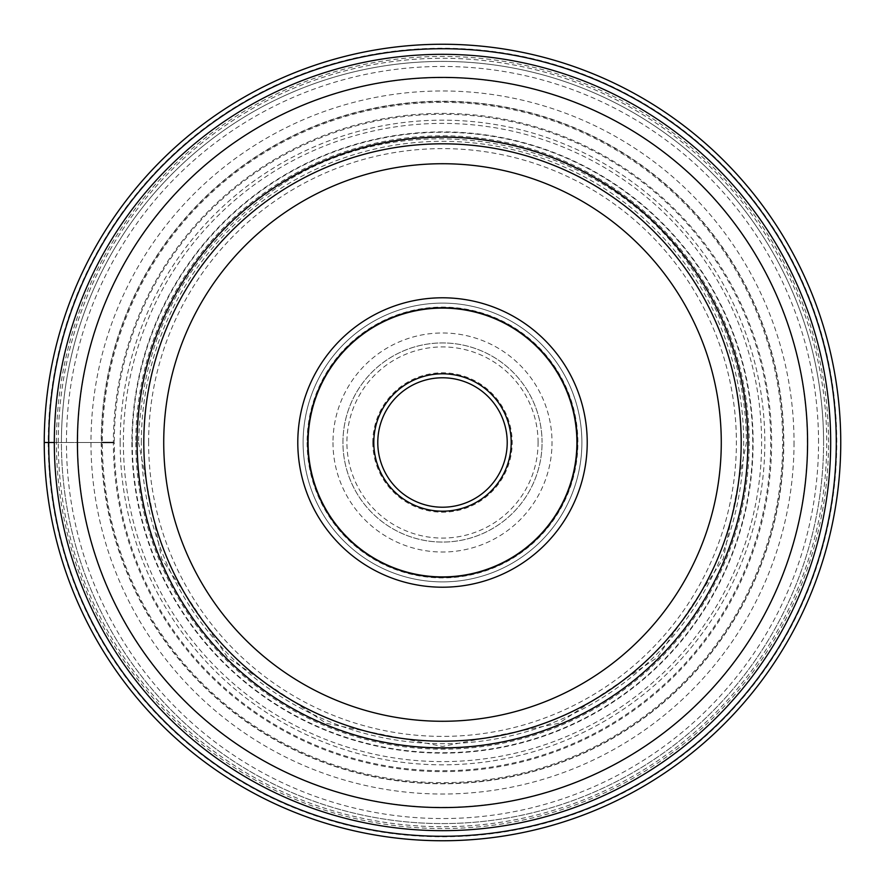 <?xml version="1.0" encoding="UTF-8"?>
<svg xmlns="http://www.w3.org/2000/svg" width="885" height="885" viewBox="0 0 885 885"><rect width="100%" height="100%" fill="white"/><g stroke="black" fill="none" stroke-linecap="round" stroke-linejoin="round"><path stroke-width="0.66" stroke-dasharray="4.42 3.32" d="M818.548 442.5A376.048 376.048 0 0 0 442.5 66.452A376.048 376.048 0 0 0 66.452 442.5A376.048 376.048 0 0 0 442.5 818.548A376.048 376.048 0 0 0 818.548 442.5M44.25 442.5A398.25 398.25 0 0 1 442.5 44.25A398.25 398.25 0 0 1 840.75 442.5A398.25 398.25 0 0 1 442.5 840.75A398.25 398.25 0 0 1 44.25 442.5L48.233 442.5A394.267 394.267 0 0 1 442.5 48.233A394.267 394.267 0 0 1 836.767 442.5A394.267 394.267 0 0 1 442.5 836.767A394.267 394.267 0 0 1 48.233 442.5L77.438 442.5A365.062 365.062 0 0 1 442.5 77.438A365.062 365.062 0 0 1 807.562 442.5A365.062 365.062 0 0 1 442.5 807.562A365.062 365.062 0 0 1 77.438 442.5L77.637 442.5A364.863 364.863 180 0 1 442.5 77.637A364.863 364.863 180 0 1 807.363 442.5A364.863 364.863 -0.1 0 1 442.5 807.363A364.863 364.863 -0.1 0 1 77.637 442.5L102.339 442.5A340.161 340.161 0 0 0 442.5 782.661A340.161 340.161 0 0 0 782.661 442.5A340.161 340.161 0 0 0 442.5 102.339A340.161 340.161 0 0 0 102.339 442.5L113.38 442.5A329.12 329.12 0 0 0 442.5 771.62A329.12 329.12 0 0 0 771.62 442.5A329.12 329.12 0 0 0 442.5 113.38A329.12 329.12 0 0 0 113.38 442.5L114.276 442.5A328.224 328.224 0 0 0 442.5 770.724A328.224 328.224 0 0 0 770.724 442.5A328.224 328.224 0 0 0 442.5 114.276A328.224 328.224 0 0 0 114.276 442.5L113.38 442.5M794.022 442.5A351.522 351.522 0 0 1 442.5 794.022A351.522 351.522 0 0 1 90.978 442.5A351.522 351.522 0 0 1 442.5 90.978A351.522 351.522 0 0 1 794.022 442.5M54.317 442.5L101.2 442.5A341.3 341.3 0 0 0 442.5 783.8A341.3 341.3 0 0 0 783.8 442.5A341.3 341.3 0 0 0 442.5 101.2A341.3 341.3 0 0 0 101.2 442.5L102.339 442.5M143.812 442.5A298.688 298.688 0 0 1 442.5 143.812A298.688 298.688 0 0 1 741.188 442.5A298.688 298.688 0 0 1 442.5 741.188A298.688 298.688 0 0 1 143.812 442.5A298.688 298.688 0 0 1 442.5 143.812A298.688 298.688 0 0 1 741.188 442.5M823.581 442.5A381.081 381.081 0 0 0 442.5 61.419A381.081 381.081 0 0 0 61.419 442.5A381.081 381.081 0 0 1 442.5 61.419A381.081 381.081 0 0 1 823.581 442.5A381.081 381.081 0 0 1 442.5 823.581A381.081 381.081 0 0 1 61.419 442.5A381.081 381.081 0 0 0 442.5 823.581A381.081 381.081 0 0 0 823.581 442.5A381.081 381.081 0 0 1 442.5 823.581A381.081 381.081 0 0 1 61.419 442.5M56.441 442.5A386.059 386.059 0 0 1 442.5 56.441A386.059 386.059 0 0 1 828.559 442.5A386.059 386.059 0 0 1 442.5 828.559A386.059 386.059 0 0 1 56.441 442.5M332.981 442.5A109.519 109.519 0 0 0 442.5 552.019A109.519 109.519 0 0 0 552.019 442.5A109.519 109.519 0 0 0 442.5 332.981A109.519 109.519 0 0 0 332.981 442.5M542.062 442.5A99.562 99.562 0 0 0 442.5 342.938A99.562 99.562 0 0 0 342.938 442.5A99.562 99.562 0 0 0 442.5 542.062A99.562 99.562 0 0 0 542.062 442.5A99.562 99.562 0 0 1 442.577 542.062A99.562 99.562 0 0 1 342.938 442.5A99.562 99.562 0 0 1 442.423 342.938A99.562 99.562 0 0 1 542.062 442.5A99.562 99.562 0 0 1 442.577 542.062A99.562 99.562 0 0 1 342.938 442.5A99.562 99.562 0 0 1 442.423 342.938A99.562 99.562 0 0 1 542.062 442.5M372.806 442.5A69.694 69.694 0 0 0 442.5 512.194A69.694 69.694 0 0 0 512.194 442.5A69.694 69.694 0 0 0 442.5 372.806A69.694 69.694 0 0 0 372.806 442.5M507.216 442.5A64.716 64.716 0 0 0 442.5 377.784A64.716 64.716 0 0 0 377.784 442.5A64.716 64.716 0 0 0 442.5 507.216A64.716 64.716 0 0 0 507.216 442.5M581.887 442.345A139.387 139.387 0 0 0 442.423 303.113A139.387 139.387 0 0 0 303.113 442.655A139.387 139.387 0 0 0 442.577 581.887A139.387 139.387 0 0 0 581.887 442.345M581.887 442.5A139.387 139.387 0 0 1 442.5 581.887A139.387 139.387 0 0 1 303.113 442.5A139.387 139.387 0 0 1 442.5 303.113A139.387 139.387 0 0 1 581.887 442.5M576.909 442.5A134.409 134.409 0 0 0 442.5 308.091A134.409 134.409 0 0 0 308.091 442.5A134.409 134.409 0 0 0 442.5 576.909A134.409 134.409 0 0 0 576.909 442.5M577.263 442.5A134.752 134.752 0 0 0 442.5 307.748A134.752 134.752 0 0 0 307.748 442.5A134.752 134.752 0 0 0 442.5 577.252A134.752 134.752 0 0 0 577.263 442.5M131.876 442.5A310.624 310.624 0 0 0 442.5 753.124A310.624 310.624 0 0 0 753.124 442.5A310.624 310.624 0 0 0 442.5 131.876A310.624 310.624 0 0 0 131.876 442.5M135.803 442.5A306.697 306.697 0 0 0 442.5 749.197A306.697 306.697 0 0 0 749.197 442.5A306.697 306.697 0 0 0 442.5 135.803A306.697 306.697 0 0 0 135.803 442.5M748.091 442.5A305.591 305.591 0 0 1 442.5 748.091A305.591 305.591 0 0 1 136.91 442.5A305.591 305.591 0 0 1 442.5 136.91A305.591 305.591 0 0 1 748.091 442.5M136.777 442.5A305.723 305.723 0 0 0 442.5 748.223A305.723 305.723 0 0 0 748.223 442.5A305.723 305.723 0 0 0 442.5 136.777A305.723 305.723 0 0 0 136.777 442.5M132.274 442.5A310.226 310.226 179.9 0 0 442.5 752.726A310.226 310.226 179.9 0 0 752.726 442.5A310.226 310.226 -0 0 0 442.5 132.274A310.226 310.226 -0 0 0 132.274 442.5M58.288 442.5A384.212 384.212 0 0 1 442.5 58.288A384.212 384.212 0 0 1 826.712 442.5A384.212 384.212 0 0 1 442.5 826.712A384.212 384.212 0 0 1 58.288 442.5M101.465 442.5A341.035 341.035 0 0 0 442.5 783.535A341.035 341.035 0 0 0 783.535 442.5A341.035 341.035 0 0 0 442.5 101.465A341.035 341.035 0 0 0 101.465 442.5M120.172 442.5A322.328 322.328 0 0 1 442.5 120.172A322.328 322.328 0 0 1 764.828 442.5A322.328 322.328 0 0 1 442.5 764.828A322.328 322.328 0 0 1 120.172 442.5M123.391 442.5A319.109 319.109 0 0 0 442.5 761.609A319.109 319.109 0 0 0 761.609 442.5A319.109 319.109 0 0 0 442.5 123.391A319.109 319.109 0 0 0 123.391 442.5M141.334 442.5A301.166 301.166 0 0 1 442.5 141.334A301.166 301.166 0 0 1 743.665 442.5A301.166 301.166 0 0 1 442.5 743.665A301.166 301.166 0 0 1 141.334 442.5M148.614 442.5A293.886 293.886 0 0 1 442.5 148.614A293.886 293.886 0 0 1 736.386 442.5A293.886 293.886 0 0 1 442.5 736.386A293.886 293.886 0 0 1 148.614 442.5M538.08 442.345A95.58 95.58 0 0 0 442.423 346.92A95.58 95.58 0 0 0 346.92 442.655A95.58 95.58 0 0 0 442.577 538.08A95.58 95.58 0 0 0 538.08 442.345M307.095 442.5A135.405 135.405 0 0 0 442.5 577.905A135.405 135.405 0 0 0 577.905 442.5A135.405 135.405 0 0 0 442.5 307.095A135.405 135.405 0 0 0 307.095 442.5M138.558 442.5L161.689 558.811L227.578 657.422L326.178 723.299L442.489 746.442L558.811 723.311L657.411 657.422L723.299 558.822L746.442 442.5C745.978 378.559 727.558 320.304 691.174 267.735C603.847 136.954 410.363 98.456 279.638 185.872C188.815 247.335 141.788 332.882 138.558 442.5"/><path stroke-width="1.33" d="M840.75 442.5A398.25 398.25 0 0 1 442.5 840.75A398.25 398.25 0 0 1 44.25 442.5A398.25 398.25 0 0 0 442.5 840.75A398.25 398.25 0 0 0 840.75 442.5A398.25 398.25 0 0 0 442.5 44.25A398.25 398.25 0 0 0 44.25 442.5L54.317 442.5A388.183 388.183 0 0 0 442.5 830.683A388.183 388.183 0 0 0 830.683 442.5A388.183 388.183 0 0 0 442.5 54.317A388.183 388.183 0 0 0 54.317 442.5M587.22 442.5A144.709 144.709 0 0 1 442.5 587.209A144.709 144.709 0 0 1 297.791 442.5A144.709 144.709 0 0 1 442.5 297.791A144.709 144.709 0 0 1 587.22 442.5M143.812 442.5A298.688 298.688 0 0 0 442.5 741.188A298.688 298.688 0 0 0 741.188 442.5A298.688 298.688 0 0 0 442.5 143.812A298.688 298.688 0 0 0 143.812 442.5M377.784 442.5A64.716 64.716 0 0 1 442.577 377.784A64.716 64.716 0 0 1 507.216 442.644A64.716 64.716 0 0 1 442.423 507.216A64.716 64.716 0 0 1 377.784 442.356A64.716 64.716 0 0 1 442.577 377.784A64.716 64.716 0 0 1 507.216 442.644A64.716 64.716 0 0 1 442.423 507.216A64.716 64.716 0 0 1 377.784 442.5M308.091 442.5A134.409 134.409 0 0 1 442.5 308.091A134.409 134.409 0 0 1 576.909 442.5A134.409 134.409 0 0 1 442.5 576.909A134.409 134.409 0 0 1 308.091 442.5M577.263 442.5A134.752 134.752 0 0 1 442.5 577.252A134.752 134.752 0 0 1 307.748 442.5A134.752 134.752 0 0 1 442.5 307.748A134.752 134.752 0 0 1 577.263 442.5M113.38 442.5L102.339 442.5M836.281 442.5A393.781 393.781 0 0 1 442.5 836.281A393.781 393.781 0 0 1 48.719 442.5A393.781 393.781 0 0 1 442.5 48.719A393.781 393.781 0 0 1 836.281 442.5M721.275 442.5A278.775 278.775 0 0 0 442.5 163.725A278.775 278.775 0 0 0 163.725 442.5A278.775 278.775 0 0 0 442.5 721.275A278.775 278.775 0 0 0 721.275 442.5M747.858 442.5A305.358 305.358 0 0 0 442.5 137.142A305.358 305.358 0 0 0 137.142 442.5A305.358 305.358 0 0 0 442.5 747.858A305.358 305.358 0 0 0 747.858 442.5M77.426 442.5A365.074 365.074 0 0 1 442.5 77.426A365.074 365.074 0 0 1 807.574 442.5A365.074 365.074 0 0 1 442.5 807.574A365.074 365.074 0 0 1 77.426 442.5M373.802 442.345A68.698 68.698 0 0 1 442.577 373.802A68.698 68.698 0 0 1 511.198 442.655A68.698 68.698 0 0 1 442.423 511.198A68.698 68.698 0 0 1 373.802 442.345"/></g></svg>
